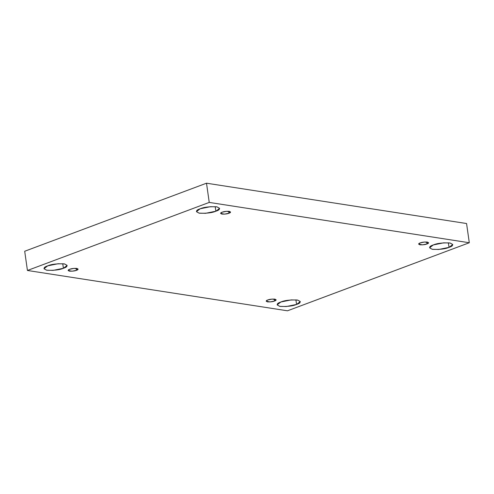 <?xml version="1.0" encoding="UTF-8"?>
<svg xmlns="http://www.w3.org/2000/svg" width="494" height="494" viewBox="0 0 494 494"><rect width="100%" height="100%" fill="white"/><g stroke="black" fill="none" stroke-linecap="round" stroke-linejoin="round"><path stroke-width="0.74" d="M47.714 265.846L43.954 268.717L46.603 270.199L53.062 270.385L63.405 268.279L62.757 263.703L63.405 268.279C59.805 269.866 54.34 270.527 46.998 270.267C42.984 268.767 43.219 267.291 47.714 265.846C51.314 264.259 56.785 263.598 64.121 263.858C68.141 265.358 67.9 266.834 63.405 268.279L67.165 265.414L64.516 263.926L58.057 263.74L47.714 265.846M280.87 302.007L277.115 304.872L279.765 306.36L286.224 306.539L296.567 304.44L295.912 299.864L296.567 304.44C292.967 306.021 287.496 306.681 280.16 306.422C276.14 304.922 276.381 303.452 280.87 302.007C284.476 300.42 289.941 299.759 297.277 300.019C301.297 301.519 301.062 302.995 296.567 304.44L300.321 301.568L297.672 300.086L291.213 299.901L280.87 302.007M200.169 208.777L196.408 211.648L199.057 213.13L205.516 213.315L215.859 211.21L215.211 206.64L215.859 211.21C212.259 212.797 206.795 213.457 199.453 213.198C195.439 211.698 195.673 210.222 200.169 208.777C203.769 207.196 209.24 206.529 216.576 206.788C220.596 208.295 220.355 209.765 215.859 211.21L219.62 208.345L216.971 206.856L210.512 206.671L200.169 208.777M433.324 244.938L429.57 247.803L432.219 249.291L438.678 249.476L449.021 247.371L448.367 242.795L449.021 247.371C445.421 248.951 439.95 249.618 432.614 249.359C428.594 247.858 428.835 246.383 433.324 244.938C436.931 243.351 442.396 242.69 449.731 242.949C453.751 244.45 453.511 245.926 449.021 247.371L452.776 244.499L450.127 243.017L443.668 242.832L433.324 244.938M420.252 242.906L418.64 244.135L422.543 244.851L426.977 243.95L426.699 241.992L426.977 243.95C425.433 244.629 423.086 244.913 419.943 244.802C418.22 244.16 418.325 243.53 420.252 242.906C421.79 242.227 424.136 241.943 427.279 242.054C429.002 242.702 428.903 243.332 426.977 243.95L428.588 242.721L424.679 242.004L420.252 242.906M222.214 212.198L220.602 213.427L224.504 214.143L228.938 213.241L228.66 211.278L228.938 213.241C227.394 213.921 225.054 214.205 221.911 214.093C220.188 213.445 220.287 212.815 222.214 212.198C223.757 211.518 226.104 211.234 229.247 211.346C230.97 211.988 230.865 212.618 228.938 213.241L230.55 212.012L226.647 211.296L222.214 212.198M69.759 269.267L68.147 270.496L72.05 271.212L76.484 270.311L76.206 268.347L76.484 270.311C74.94 270.984 72.599 271.268 69.456 271.157C67.734 270.514 67.832 269.885 69.759 269.267C71.303 268.588 73.649 268.304 76.792 268.415C78.515 269.057 78.41 269.687 76.484 270.311L78.095 269.076L74.193 268.366L69.759 269.267M267.797 299.975L266.186 301.204L270.088 301.92L274.522 301.019L274.244 299.055L274.522 301.019C272.978 301.698 270.632 301.982 267.489 301.871C265.766 301.229 265.871 300.593 267.797 299.975C269.341 299.296 271.681 299.012 274.825 299.123C276.547 299.765 276.449 300.401 274.522 301.019L276.134 299.79L272.225 299.074L267.797 299.975M209.24 202.417L469.3 242.745L466.564 223.529L206.504 183.2L209.24 202.417L206.504 183.2L24.7 251.255L27.436 270.471L24.7 251.255L206.504 183.2L466.564 223.529L469.3 242.745L287.496 310.8L27.436 270.471L209.24 202.417L27.436 270.471L287.496 310.8L469.3 242.745L209.24 202.417"/></g></svg>
